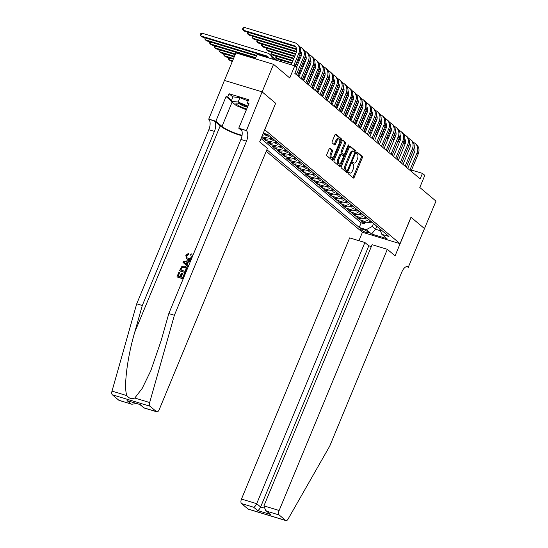 <?xml version="1.0" encoding="UTF-8"?>
<svg xmlns="http://www.w3.org/2000/svg" width="548" height="548" viewBox="0 0 548 548"><rect width="100%" height="100%" fill="white"/><g stroke="black" fill="none" stroke-linecap="round" stroke-linejoin="round"><path stroke-width="0.82" d="M348.35 172.853A0.836 0.397 106.9 0 0 348.364 173.88L353.296 178.038A1.192 0.569 106.9 0 0 353.398 178.093A1.192 0.569 106.9 0 0 354.207 177.346L362.276 157.872A1.192 0.569 106.9 0 0 362.255 156.399L357.323 152.248A0.836 0.397 106.9 0 0 357.255 152.207A0.836 0.397 106.9 0 0 356.686 152.734A0.836 0.397 106.9 0 0 356.7 153.762L357.337 154.303A3.809 1.822 106.9 0 1 357.385 159.016L356.714 160.633A3.809 1.822 106.9 0 1 354.124 163.03A3.809 1.822 106.9 0 1 353.796 162.845L353.159 162.311A0.836 0.397 106.9 0 0 353.083 162.27A0.836 0.397 106.9 0 0 352.522 162.79A0.836 0.397 106.9 0 0 352.528 163.825L353.172 164.359A3.809 1.822 106.9 0 1 353.22 169.072L352.549 170.695A3.809 1.822 106.9 0 1 349.96 173.086A3.809 1.822 106.9 0 1 349.631 172.908L348.994 172.367A0.836 0.397 106.9 0 0 348.918 172.325A0.836 0.397 106.9 0 0 348.35 172.853M330.067 148.186A1.192 0.569 106.9 0 0 329.965 148.131A1.192 0.569 106.9 0 0 329.149 148.878L326.889 154.337A1.192 0.569 106.9 0 0 326.903 155.81L332.383 160.427A1.192 0.569 106.9 0 0 332.485 160.482A1.192 0.569 106.9 0 0 333.294 159.735L341.363 140.267A1.192 0.569 106.9 0 0 341.342 138.795L335.869 134.178A1.192 0.569 106.9 0 0 335.766 134.123A1.192 0.569 106.9 0 0 334.951 134.87L332.218 141.466A1.192 0.569 106.9 0 0 332.239 142.939L334.581 144.919A1.192 0.569 106.9 0 0 334.684 144.973A1.192 0.569 106.9 0 0 335.492 144.227L336.849 140.952A3.185 1.521 106.9 0 1 339.013 138.952A3.185 1.521 106.9 0 1 339.335 143.042L334.02 155.865A3.185 1.521 106.9 0 1 331.855 157.858A3.185 1.521 106.9 0 1 331.54 153.769L332.424 151.632A1.192 0.569 106.9 0 0 332.41 150.159L329.848 148.118M275.637 103.305L264.766 129.78L400.033 243.675L410.986 217.227L424.584 228.674L411.055 217.282L395.081 255.854L387.326 249.319L279.144 510.489A3.637 1.74 106.9 0 0 279.192 514.99L285.652 520.429A3.637 1.74 106.9 0 0 285.96 520.6A3.637 1.74 106.9 0 0 288.07 519.072L329.745 446.079L401.862 271.972A8.48 4.062 -73.1 0 1 407.637 266.643A8.48 4.062 -73.1 0 1 408.37 267.04L435.996 201.123L419.795 187.484L424.816 175.36L422.453 173.374L420.172 178.881L294.838 73.35L297.126 67.842L294.756 65.849L257.087 54.416L255.279 58.787M275.726 103.332L262.129 91.879L273.541 64.328L289.734 77.974L294.756 65.849M341.329 166.496A1.192 0.569 106.9 0 0 341.342 167.969L346.822 172.586A1.192 0.569 106.9 0 0 346.925 172.641A1.192 0.569 106.9 0 0 347.733 171.894L355.796 152.419A1.192 0.569 106.9 0 0 355.782 150.947L350.302 146.337A1.192 0.569 106.9 0 0 350.199 146.282A1.192 0.569 106.9 0 0 349.391 147.028L341.329 166.496M339.602 166.503L334.122 161.893A1.192 0.569 106.9 0 1 334.109 160.42L342.171 140.946A1.192 0.569 106.9 0 1 342.98 140.199A1.192 0.569 106.9 0 1 343.082 140.261L345.432 142.233A1.192 0.569 106.9 0 1 345.446 143.706L342.171 151.604A1.192 0.569 106.9 0 0 342.192 153.07L343.747 154.385A1.192 0.569 106.9 0 0 343.849 154.44A1.192 0.569 106.9 0 0 344.658 153.693L348.062 145.473A0.836 0.397 106.9 0 1 348.631 144.946A0.836 0.397 106.9 0 1 348.713 146.021L340.514 165.811A1.192 0.569 106.9 0 1 339.705 166.558A1.192 0.569 106.9 0 1 339.602 166.503M224.461 80.433L235.873 52.896L273.541 64.328M269.239 135.678A4.85 4.172 130.1 0 1 264.232 137.39L266.129 138.987L262.41 137.856L265.246 140.247L265.814 138.891M273.973 139.665A4.85 4.172 130.1 0 1 268.965 141.377L270.856 142.966L267.143 141.836L269.979 144.227L270.541 142.87M278.699 143.644A4.85 4.172 130.1 0 1 273.692 145.357L275.582 146.946L271.87 145.823L274.706 148.213L275.267 146.85M283.426 147.624A4.85 4.172 130.1 0 1 278.425 149.337L280.316 150.933L276.596 149.803L279.439 152.193L280.001 150.837M288.159 151.611A4.85 4.172 130.1 0 1 283.152 153.324L285.042 154.913L281.329 153.789L284.165 156.173L284.727 154.817M292.885 155.591A4.85 4.172 130.1 0 1 287.885 157.303L289.776 158.899L286.056 157.769L288.899 160.16L289.46 158.804M297.619 159.571A4.85 4.172 130.1 0 1 292.611 161.283L294.502 162.879L290.789 161.749L293.625 164.14L294.187 162.783M302.345 163.557A4.85 4.172 130.1 0 1 297.338 165.27L299.235 166.859L295.516 165.736L298.352 168.12L298.913 166.763M307.079 167.537A4.85 4.172 130.1 0 1 302.071 169.25L303.962 170.846L300.249 169.716L303.085 172.106L303.647 170.75M311.805 171.524A4.85 4.172 130.1 0 1 306.798 173.23L308.688 174.826L304.976 173.695L307.812 176.086L308.373 174.73M316.532 175.504A4.85 4.172 130.1 0 1 311.531 177.216L313.422 178.806L309.702 177.682L312.545 180.073L313.107 178.71M321.265 179.484A4.85 4.172 130.1 0 1 316.258 181.196L318.148 182.792L314.436 181.662L317.271 184.053L317.833 182.696M325.992 183.47A4.85 4.172 130.1 0 1 320.991 185.183L322.882 186.772L319.162 185.642L322.005 188.033L322.567 186.676M330.725 187.45A4.85 4.172 130.1 0 1 325.718 189.163L327.608 190.752L323.895 189.629L326.731 192.019L327.293 190.656M335.451 191.43A4.85 4.172 130.1 0 1 330.444 193.143L332.341 194.739L328.622 193.608L331.458 195.999L332.019 194.643M340.185 195.417A4.85 4.172 130.1 0 1 335.177 197.129L337.068 198.719L333.355 197.588L336.191 199.979L336.753 198.623M344.911 199.397A4.85 4.172 130.1 0 1 339.904 201.109L341.794 202.705L338.082 201.575L340.918 203.966L341.479 202.609M349.638 203.376A4.85 4.172 130.1 0 1 344.637 205.089L346.528 206.685L342.808 205.555L345.651 207.945L346.213 206.589M354.371 207.363A4.85 4.172 130.1 0 1 349.364 209.076L351.254 210.665L347.542 209.542L350.378 211.925L350.939 210.569M359.098 211.343A4.85 4.172 130.1 0 1 354.097 213.056L355.988 214.652L352.268 213.521L355.111 215.912L355.673 214.556M363.831 215.33A4.85 4.172 130.1 0 1 358.824 217.035L360.714 218.631L357.001 217.501L359.837 219.892L363.55 221.022A4.85 4.172 -49.9 0 0 368.557 219.31M360.399 218.536L359.837 219.892M368.057 232.208L367.016 231.331A3.754 0.664 -157.5 0 0 363.235 229.42A3.754 0.664 -157.5 0 0 360.392 228.934A3.754 0.664 -157.5 0 0 360.707 229.413L361.749 230.29A3.754 0.664 -157.5 0 0 365.53 232.201A3.754 0.664 -157.5 0 0 368.372 232.688A3.754 0.664 -157.5 0 0 368.057 232.208M266.225 151.289L362.365 232.236L400.033 243.675M266.883 149.7L359.241 227.468L366.365 229.633L372.263 226.461L373.503 223.474M263.28 133.143L267.89 134.548L388.964 236.496L381.84 234.332L387.039 238.709L371.565 234.01L366.365 229.633M261.047 138.541L361.153 222.837L364.564 223.872L361.728 221.488L365.448 222.611A4.85 4.172 -49.9 0 0 370.448 220.899M358.824 217.035L355.111 215.912M354.097 213.056L350.378 211.925M349.364 209.076L345.651 207.945M344.637 205.089L340.918 203.966M339.904 201.109L336.191 199.979M335.177 197.129L331.458 195.999M330.444 193.143L326.731 192.019M325.718 189.163L322.005 188.033M320.991 185.183L317.271 184.053M316.258 181.196L312.545 180.073M311.531 177.216L307.812 176.086M306.798 173.23L303.085 172.106M302.071 169.25L298.352 168.12M297.338 165.27L293.625 164.14M292.611 161.283L288.899 160.16M287.885 157.303L284.165 156.173M283.152 153.324L279.439 152.193M278.425 149.337L274.706 148.213M273.692 145.357L269.979 144.227M268.965 141.377L265.246 140.247M264.232 137.39L261.821 136.657M372.263 226.461L375.572 229.249L380.401 230.715M376.812 226.256L375.572 229.249L371.565 234.01M379.62 228.626L381.84 234.332M422.453 173.374L411.527 170.058M365.126 222.515L364.564 223.872M361.153 222.837L359.241 227.468M360.714 218.631A4.85 4.172 -49.9 0 0 365.721 216.919M355.988 214.652A4.85 4.172 -49.9 0 0 360.988 212.939M351.254 210.665A4.85 4.172 -49.9 0 0 356.262 208.952M346.528 206.685A4.85 4.172 -49.9 0 0 351.535 204.973M341.794 202.705A4.85 4.172 -49.9 0 0 346.802 200.993M337.068 198.719A4.85 4.172 -49.9 0 0 342.075 197.006M332.341 194.739A4.85 4.172 -49.9 0 0 337.342 193.026M327.608 190.752A4.85 4.172 -49.9 0 0 332.615 189.046M322.882 186.772A4.85 4.172 -49.9 0 0 327.882 185.06M318.148 182.792A4.85 4.172 -49.9 0 0 323.156 181.08M313.422 178.806A4.85 4.172 -49.9 0 0 318.429 177.093M308.688 174.826A4.85 4.172 -49.9 0 0 313.696 173.113M303.962 170.846A4.85 4.172 -49.9 0 0 308.969 169.133M299.235 166.859A4.85 4.172 -49.9 0 0 304.236 165.147M294.502 162.879A4.85 4.172 -49.9 0 0 299.509 161.167M289.776 158.899A4.85 4.172 -49.9 0 0 294.783 157.187M285.042 154.913A4.85 4.172 -49.9 0 0 290.05 153.2M280.316 150.933A4.85 4.172 -49.9 0 0 285.323 149.22M275.582 146.946A4.85 4.172 -49.9 0 0 280.59 145.241M270.856 142.966A4.85 4.172 -49.9 0 0 275.863 141.254M266.129 138.987A4.85 4.172 -49.9 0 0 271.13 137.274M262.437 135.171A4.85 4.172 -49.9 0 0 265.794 133.911M348.535 172.531L348.61 172.599A3.809 1.822 106.9 0 0 348.939 172.778L349.96 173.086M354.124 163.03L353.104 162.715A3.809 1.822 106.9 0 1 352.775 162.537L352.7 162.475M352.809 177.627A1.192 0.569 106.9 0 0 353.193 177.038L361.255 157.564A1.192 0.569 106.9 0 0 361.242 156.091L356.871 152.413M354.741 152.2L354.782 152.111A1.192 0.569 106.9 0 0 354.762 150.638L349.775 146.439M346.336 172.175A1.192 0.569 106.9 0 0 346.713 171.586L347.09 170.688M346.939 170.64A0.836 0.397 106.9 0 0 347.007 170.675A0.836 0.397 106.9 0 0 347.576 170.154L354.652 153.063A0.836 0.397 106.9 0 0 354.645 152.036L353.967 151.467A3.809 1.822 106.9 0 0 353.645 151.289A3.809 1.822 106.9 0 0 351.049 153.68L346.213 165.359A3.809 1.822 106.9 0 0 346.261 170.072L346.939 170.64L345.918 170.332A0.836 0.397 106.9 0 0 345.994 170.366A0.836 0.397 106.9 0 0 346.076 170.373M353.645 151.289L352.624 150.974A3.809 1.822 106.9 0 0 350.035 153.365L351.049 153.68M345.918 170.332L345.247 169.764A3.809 1.822 106.9 0 1 345.192 165.051L350.035 153.365M342.555 140.357L345.432 142.233M342.945 154.139A1.192 0.569 106.9 0 1 342.829 154.132A1.192 0.569 106.9 0 1 342.726 154.077L341.171 152.762A1.192 0.569 106.9 0 1 341.157 151.289L344.425 143.398A1.192 0.569 106.9 0 0 344.411 141.925M344.089 154.413L343.301 156.31M340.411 163.29L339.493 165.503L340.514 165.811M338.78 159.797A3.185 1.521 106.9 0 0 339.096 163.886A3.185 1.521 106.9 0 0 341.267 161.886L343.137 157.372A1.192 0.569 106.9 0 0 343.117 155.899L341.562 154.591A1.192 0.569 106.9 0 0 341.459 154.529A1.192 0.569 106.9 0 0 340.651 155.276L338.78 159.797L337.76 159.489A3.185 1.521 106.9 0 0 338.082 163.578L339.096 163.886M340.548 154.276A1.192 0.569 106.9 0 0 340.445 154.221A1.192 0.569 106.9 0 0 339.63 154.968L340.651 155.276M337.76 159.489L339.63 154.968M339.116 166.092A1.192 0.569 106.9 0 0 339.493 165.503M331.855 157.858L330.841 157.55A3.185 1.521 106.9 0 1 330.519 153.461L331.403 151.323A1.192 0.569 106.9 0 0 331.389 149.851L329.533 148.289M339.013 138.952L338 138.644A3.185 1.521 106.9 0 0 335.828 140.644L336.849 140.952M334.095 144.508A1.192 0.569 106.9 0 0 334.479 143.918L335.828 140.644M339.787 141.302L340.342 139.959A1.192 0.569 106.9 0 0 340.329 138.486L335.335 134.281M331.896 160.016A1.192 0.569 106.9 0 0 332.28 159.427L333.17 157.269M368.557 222.344L369.873 222.878A3.213 2.761 -49.9 0 0 372.304 222.461M369.229 221.741C368.557 221.837 368.749 222.002 369.797 222.214A3.213 2.761 -49.9 0 0 371.4 221.707M370.838 221.228A3.213 2.761 130.1 0 1 369.619 221.7M413.254 142.377A9.09 7.816 130.1 0 1 415.288 143.555L416.473 144.549A9.09 7.816 130.1 0 1 418.254 153.824L411.055 171.202M415.288 143.555A9.09 7.816 130.1 0 1 417.069 152.823L409.87 170.209M407.746 168.421L414.528 152.049A6.062 5.213 -49.9 0 0 414.233 146.891M410.164 144.528L409.301 144.261M405.397 143.076L403.773 142.583M399.807 141.384L398.108 140.863M394.142 139.658L392.437 139.144M388.477 137.938L386.772 137.425M382.812 136.219L381.107 135.705M377.147 134.5L375.442 133.986M371.476 132.78L369.777 132.26M365.811 131.061L364.105 130.54M410.267 145.193L409.151 144.85M405.225 143.665L403.54 143.151M399.574 141.946L397.869 141.432M393.909 140.226L392.204 139.706M388.244 138.507L386.539 137.986M382.579 136.788L380.874 136.267M376.908 135.068L375.209 134.548M371.243 133.342L369.537 132.828M365.578 131.623L363.872 131.109M247.58 106.86A7.878 1.391 -157.5 0 0 236.483 103.065A7.878 1.391 -157.5 0 0 235.969 103.291A7.878 1.391 -157.5 0 0 239.216 105.976A7.878 1.391 -157.5 0 0 246.682 109.025M238.996 103.414A5.391 0.952 -157.5 0 0 242.661 105.579A5.391 0.952 -157.5 0 0 247.449 107.182M246.36 109.799L236.27 105.586L231.16 101.284L232.989 96.88L239.956 97.619L248.155 101.044M231.16 101.284L238.127 102.024L247.895 106.107M239.956 97.619L238.127 102.024M371.325 246.579L368.804 245.812L364.879 242.511L349.658 237.887L241.476 499.057L256.697 503.674L260.622 506.982L263.889 507.975M364.879 242.511L256.697 503.674C255.765 505.688 254.765 506.879 253.69 507.249L241.524 503.557L247.984 508.989L285.652 520.429M408.63 267.26L406.513 266.623M362.447 232.263L358.947 240.709M387.326 249.319L372.106 244.703L263.924 505.873L279.144 510.489M285.96 520.6L248.292 509.167A3.637 1.74 -73.1 0 1 247.984 508.989M241.524 503.557A3.637 1.74 -73.1 0 1 241.476 499.057M368.804 245.812L260.622 506.982C259.69 508.989 258.69 510.181 257.615 510.551L253.69 507.249M279.192 514.99L267.027 511.298L265.568 510.359L263.924 505.873M267.027 511.298L269.493 513.668L265.568 510.359M181.114 276.987L182.477 273.692L182.1 273.37L180.662 276.85L182.779 277.487L184.388 273.589L185.231 273.918M178.415 276.165L179.621 272.335L178.079 276.062L179.956 276.637L181.395 273.157L182.1 273.37M185.094 273.801L183.094 278.637L177.196 276.959A15.782 2.788 -157.5 0 0 183.217 278.795M179.511 270.678L181.861 266.444L184.786 266.17L186.135 266.869L186.601 270.164L185.621 272.534L179.723 270.856A15.782 2.788 -157.5 0 0 185.745 272.692M188.45 254.21L186.512 255.491L186.786 255.724L188.807 254.512L188.656 253.224L188.807 254.512M186.512 255.491L186.882 257.676L188.033 258.279C189.43 258.8 190.533 258.368 191.355 256.991L190.594 254.669L191.184 253.799C192.327 254.56 192.629 255.663 192.095 257.115C191.088 259.094 189.608 259.8 187.649 259.218L186.416 258.574L188.026 259.533L190.814 259.238M118.8 400.211L131.89 404.266L119.108 400.389A3.637 1.74 -73.1 0 1 118.8 400.211L112.34 394.779A3.637 1.74 -73.1 0 1 112.004 391.108L136.712 303.825L142.288 305.517L214.412 131.404A8.48 4.062 106.9 0 0 214.295 120.903L220.207 125.882A15.782 2.788 -157.5 0 0 242.004 135.76M142.288 305.517L134.712 332.28C127.198 357.776 123.512 387.689 126.903 395.629C129.136 398.54 131.76 399.334 134.781 398.019L142.206 388.381L150.83 370.647L161.235 340.335L168.811 313.572L240.928 139.459A8.48 4.062 106.9 0 0 240.812 128.958L246.388 130.65L262.102 91.859L275.651 103.271L259.677 141.836L267.431 148.371L159.256 409.541A3.637 1.74 106.9 0 1 156.776 411.822A3.637 1.74 106.9 0 1 156.468 411.651L150.008 406.212L112.34 394.779M188.608 266.013L187.183 264.814L188.348 261.992L190.403 261.691M136.712 303.825L208.836 129.712A8.48 4.062 106.9 0 0 208.72 119.211L224.433 80.426L262.102 91.859M168.811 313.572L174.38 315.264L246.504 141.151A8.48 4.062 106.9 0 0 246.388 130.65M134.781 398.019L149.673 402.54L174.38 315.264M231.297 100.955L226.064 96.551L227.694 97.044L231.564 100.305M248.703 104.154L247.34 103.01L248.71 99.702L229.064 93.742L227.694 97.044M247.34 103.01L248.97 103.504L238.75 128.191L246.127 130.431M208.459 118.991L215.844 121.238L222.015 126.43A13.632 2.404 -157.5 0 0 242.079 135.246M226.064 96.551L215.844 121.238M241.915 130.856L238.75 128.191M149.673 402.54A3.637 1.74 106.9 0 0 150.008 406.212M229.064 93.742L232.934 97.003M131.89 404.266L136.308 403.492M130.965 403.91L127.04 400.602L140.377 404.65L144.001 407.945L139.973 404.609M186.416 258.574L185.827 255.231L188.656 253.224M187.649 259.218L188.026 259.533M191.184 253.799L191.834 254.313M188.396 265.835L187.985 266.828L182.964 262.348L183.402 261.293L190.594 260.526L190.19 261.512L187.998 261.697L186.827 264.513L188.533 265.951M183.888 262.033L186.238 264.02L187.176 261.759L183.888 262.033L185.183 263.122L184.169 262.273M186.827 264.513L187.183 264.814M187.998 261.697L188.348 261.992M186.615 264.335L185.183 263.122M185.306 261.917L187.546 262.074M185.306 271.383L186.08 268.328L185.594 267.705L184.381 267.102L181.737 267.568L180.607 269.959L185.306 271.383M184.381 267.102L184.758 267.417L181.737 267.568M181.162 268.623L181.443 268.856L182.032 267.808M180.943 270.061L181.443 268.856M176.983 276.781L178.915 272.116L179.621 272.335M363.831 218.364L365.146 218.899A3.213 2.761 -49.9 0 0 367.571 218.481M364.502 217.755C363.831 217.857 364.016 218.015 365.064 218.234A3.213 2.761 -49.9 0 0 366.674 217.72M366.105 217.241A3.213 2.761 130.1 0 1 364.893 217.714M359.104 214.378L360.42 214.912A3.213 2.761 -49.9 0 0 362.845 214.494M359.769 213.775C359.098 213.878 359.289 214.035 360.337 214.254A3.213 2.761 -49.9 0 0 361.947 213.741M361.379 213.261A3.213 2.761 130.1 0 1 360.159 213.734M354.371 210.398L355.686 210.932A3.213 2.761 -49.9 0 0 358.111 210.514M355.042 209.795C354.371 209.891 354.563 210.055 355.611 210.268A3.213 2.761 -49.9 0 0 357.214 209.754M356.645 209.281A3.213 2.761 130.1 0 1 355.433 209.754M349.645 206.418L350.96 206.945A3.213 2.761 -49.9 0 0 353.385 206.534M350.309 205.808C349.638 205.911 349.829 206.069 350.878 206.288A3.213 2.761 -49.9 0 0 352.487 205.774M351.919 205.294A3.213 2.761 130.1 0 1 350.706 205.767M408.527 138.391A9.09 7.816 130.1 0 1 410.562 139.576L411.747 140.569A9.09 7.816 130.1 0 1 413.528 149.837L406.321 167.222M410.562 139.576A9.09 7.816 130.1 0 1 412.343 148.844L405.143 166.229M403.02 164.441L409.794 148.07A6.062 5.213 -49.9 0 0 409.507 142.912M405.438 140.541L404.575 140.281M400.663 139.096L399.04 138.603M395.081 137.397L393.375 136.884M389.416 135.678L387.71 135.164M383.751 133.959L382.045 133.438M378.079 132.239L376.38 131.719M372.414 130.52L370.708 129.999M366.749 128.801L365.043 128.28M361.084 127.074L359.378 126.561M405.534 141.213L404.417 140.87M400.499 139.678L398.807 139.165M394.848 137.966L393.142 137.445M389.183 136.247L387.477 135.726M383.511 134.527L381.812 134.007M377.846 132.801L376.14 132.287M372.181 131.082L370.475 130.568M366.516 129.362L364.81 128.849M360.851 127.643L359.145 127.122M403.794 134.411A9.09 7.816 130.1 0 1 405.835 135.589L407.013 136.582A9.09 7.816 130.1 0 1 408.794 145.857L401.595 163.242M405.835 135.589A9.09 7.816 130.1 0 1 407.616 144.857L400.41 162.242M398.286 160.454L405.068 144.09A6.062 5.213 -49.9 0 0 404.773 138.925M400.704 136.562L399.841 136.301M395.937 135.109L394.313 134.616M390.354 133.417L388.648 132.897M384.682 131.698L382.984 131.178M379.017 129.979L377.312 129.458M373.352 128.253L371.647 127.739M367.687 126.533L365.982 126.019M362.023 124.814L360.317 124.3M356.351 123.094L354.645 122.581M400.807 137.226L399.691 136.89M395.766 135.698L394.08 135.185M390.114 133.979L388.416 133.465M384.449 132.26L382.744 131.746M378.784 130.54L377.079 130.027M373.12 128.821L371.414 128.301M367.455 127.102L365.749 126.581M361.783 125.382L360.084 124.862M356.118 123.663L354.412 123.142M399.067 130.424A9.09 7.816 130.1 0 1 401.102 131.609L402.287 132.602A9.09 7.816 130.1 0 1 404.068 141.87L396.868 159.256M401.102 131.609A9.09 7.816 130.1 0 1 402.883 140.877L395.683 158.262M393.56 156.475L400.341 140.103A6.062 5.213 -49.9 0 0 400.047 134.945M395.978 132.575L395.115 132.315M391.204 131.13L389.587 130.636M385.621 129.438L383.915 128.917M379.956 127.711L378.25 127.198M374.291 125.992L372.585 125.478M368.626 124.273L366.92 123.759M362.954 122.553L361.248 122.033M357.289 120.834L355.584 120.313M351.624 119.115L349.919 118.594M396.074 133.246L394.964 132.904M391.039 131.719L389.347 131.205M385.388 129.999L383.682 129.486M379.723 128.28L378.017 127.759M374.058 126.561L372.352 126.04M368.386 124.841L366.68 124.321M362.721 123.122L361.016 122.601M357.056 121.396L355.351 120.882M351.391 119.676L349.686 119.163M394.334 126.444A9.09 7.816 130.1 0 1 396.375 127.622L397.553 128.622A9.09 7.816 130.1 0 1 399.334 137.891L392.135 155.276M396.375 127.622A9.09 7.816 130.1 0 1 398.156 136.897L390.95 154.283M388.827 152.495L395.608 136.123A6.062 5.213 -49.9 0 0 395.314 130.965M391.245 128.595L390.382 128.335M386.477 127.15L384.854 126.657M380.894 125.451L379.189 124.937M375.229 123.732L373.524 123.211M369.558 122.012L367.852 121.492M363.893 120.293L362.187 119.772M358.228 118.574L356.522 118.053M352.563 116.847L350.857 116.334M346.891 115.128L345.192 114.614M391.347 129.26L390.231 128.924M386.313 127.732L384.621 127.218M380.661 126.019L378.956 125.499M374.99 124.3L373.284 123.779M369.325 122.574L367.619 122.06M363.66 120.855L361.954 120.341M357.995 119.135L356.289 118.621M352.33 117.416L350.624 116.902M346.658 115.697L344.952 115.176M344.911 202.431L346.226 202.966A3.213 2.761 -49.9 0 0 348.651 202.548M345.583 201.828C344.911 201.931 345.103 202.089 346.151 202.308A3.213 2.761 -49.9 0 0 347.754 201.794M347.185 201.315A3.213 2.761 130.1 0 1 345.973 201.787M389.607 122.464A9.09 7.816 130.1 0 1 391.642 123.643L392.827 124.636A9.09 7.816 130.1 0 1 394.608 133.911L387.409 151.296M391.642 123.643A9.09 7.816 130.1 0 1 393.423 132.911L386.224 150.296M384.1 148.508L390.882 132.143A6.062 5.213 -49.9 0 0 390.587 126.978M386.518 124.615L385.655 124.355M381.75 123.163L380.127 122.67M376.161 121.471L374.455 120.95M370.496 119.752L368.79 119.231M364.831 118.032L363.125 117.512M359.166 116.306L357.46 115.792M353.494 114.587L351.795 114.073M347.829 112.867L346.124 112.354M342.164 111.148L340.459 110.628M386.621 125.28L385.504 124.944M381.579 123.752L379.887 123.238M375.928 122.033L374.222 121.519M370.263 120.313L368.557 119.8M364.598 118.594L362.892 118.08M358.926 116.875L357.228 116.354M353.261 115.155L351.556 114.635M347.596 113.436L345.891 112.915M341.931 111.717L340.226 111.196M340.185 198.451L341.5 198.986A3.213 2.761 -49.9 0 0 343.925 198.568M340.849 197.849C340.185 197.944 340.37 198.109 341.418 198.321A3.213 2.761 -49.9 0 0 343.027 197.807M342.459 197.335A3.213 2.761 130.1 0 1 341.246 197.807M384.874 118.478A9.09 7.816 130.1 0 1 386.915 119.663L388.094 120.656A9.09 7.816 130.1 0 1 389.881 129.924L382.675 147.309M386.915 119.663A9.09 7.816 130.1 0 1 388.696 128.931L381.497 146.316M379.374 144.528L386.148 128.157A6.062 5.213 -49.9 0 0 385.861 122.999M381.785 120.629L380.929 120.368M377.017 119.183L375.394 118.69M371.434 117.484L369.729 116.971M365.769 115.765L364.064 115.251M360.098 114.046L358.399 113.532M354.433 112.326L352.727 111.806M348.768 110.607L347.062 110.086M343.103 108.888L341.397 108.367M337.438 107.168L335.732 106.648M381.888 121.3L380.771 120.957M376.853 119.765L375.161 119.259M371.202 118.053L369.496 117.532M365.53 116.334L363.831 115.813M359.865 114.614L358.159 114.094M354.2 112.895L352.494 112.374M348.535 111.169L346.829 110.655M342.87 109.449L341.164 108.936M337.198 107.73L335.499 107.216M335.451 194.471L336.767 194.999A3.213 2.761 -49.9 0 0 339.198 194.581M336.123 193.862C335.451 193.965 335.643 194.122 336.691 194.341A3.213 2.761 -49.9 0 0 338.294 193.828M337.732 193.348A3.213 2.761 130.1 0 1 336.513 193.821M380.148 114.498A9.09 7.816 130.1 0 1 382.182 115.676L383.367 116.676A9.09 7.816 130.1 0 1 385.148 125.944L377.949 143.329M382.182 115.676A9.09 7.816 130.1 0 1 383.963 124.951L376.764 142.336M374.64 140.548L381.422 124.177A6.062 5.213 -49.9 0 0 381.127 119.019M377.058 116.649L376.195 116.388M372.291 115.203L370.667 114.71M366.701 113.505L365.002 112.991M361.036 111.785L359.33 111.265M355.371 110.066L353.666 109.545M349.706 108.346L348.001 107.826M344.041 106.627L342.336 106.107M338.369 104.901L336.671 104.387M332.704 103.182L330.999 102.668M377.161 117.313L376.044 116.977M372.119 115.786L370.434 115.272M366.468 114.073L364.763 113.552M360.803 112.354L359.098 111.833M355.138 110.628L353.433 110.114M349.473 108.908L347.768 108.394M343.802 107.189L342.103 106.675M338.137 105.469L336.431 104.949M332.472 103.75L330.766 103.23M330.725 190.485L332.04 191.019A3.213 2.761 -49.9 0 0 334.465 190.601M331.396 189.882C330.725 189.985 330.91 190.142 331.958 190.362A3.213 2.761 -49.9 0 0 333.568 189.848M332.999 189.368A3.213 2.761 130.1 0 1 331.787 189.841M375.421 110.518A9.09 7.816 130.1 0 1 377.456 111.696L378.641 112.689A9.09 7.816 130.1 0 1 380.422 121.964L373.215 139.35M377.456 111.696A9.09 7.816 130.1 0 1 379.237 120.964L372.037 138.349M369.914 136.562L376.688 120.197A6.062 5.213 -49.9 0 0 376.401 115.032M372.332 112.669L371.469 112.402M367.557 111.217L365.934 110.723M361.975 109.525L360.269 109.004M356.31 107.805L354.604 107.285M350.645 106.079L348.939 105.565M344.973 104.36L343.274 103.846M339.308 102.64L337.602 102.127M333.643 100.921L331.937 100.407M327.978 99.202L326.272 98.681M372.428 113.333L371.311 112.998M367.393 111.806L365.701 111.292M361.742 110.086L360.036 109.573M356.077 108.367L354.371 107.853M350.405 106.648L348.706 106.127M344.74 104.928L343.034 104.408M339.075 103.209L337.369 102.688M333.41 101.49L331.704 100.969M327.745 99.763L326.039 99.25M325.998 186.505L327.314 187.039A3.213 2.761 -49.9 0 0 329.738 186.621M326.663 185.895C325.992 185.998 326.183 186.162 327.231 186.375A3.213 2.761 -49.9 0 0 328.841 185.861M328.273 185.388A3.213 2.761 130.1 0 1 327.053 185.861M370.688 106.531A9.09 7.816 130.1 0 1 372.729 107.716L373.907 108.71A9.09 7.816 130.1 0 1 375.688 117.978L368.489 135.363M372.729 107.716A9.09 7.816 130.1 0 1 374.51 116.984L367.304 134.37M365.18 132.582L371.962 116.21A6.062 5.213 -49.9 0 0 371.667 111.052M367.598 108.682L366.735 108.422M362.831 107.237L361.207 106.744M357.248 105.538L355.542 105.024M351.576 103.819L349.877 103.305M345.911 102.099L344.206 101.586M340.246 100.38L338.541 99.859M334.581 98.661L332.876 98.14M328.916 96.941L327.211 96.421M323.245 95.222L321.546 94.701M367.701 109.353L366.585 109.011M362.66 107.819L360.974 107.312M357.008 106.107L355.31 105.586M351.343 104.387L349.638 103.867M345.678 102.668L343.973 102.147M340.013 100.948L338.308 100.428M334.349 99.222L332.643 98.709M328.677 97.503L326.978 96.989M323.012 95.784L321.306 95.27M321.265 182.525L322.58 183.053A3.213 2.761 -49.9 0 0 325.005 182.635M321.936 181.915C321.265 182.018 321.457 182.176 322.505 182.395A3.213 2.761 -49.9 0 0 324.108 181.881M323.539 181.402A3.213 2.761 130.1 0 1 322.327 181.874M365.961 102.551A9.09 7.816 130.1 0 1 367.996 103.73L369.181 104.73A9.09 7.816 130.1 0 1 370.962 113.998L363.762 131.383M367.996 103.73A9.09 7.816 130.1 0 1 369.777 113.004L362.577 130.39M360.454 128.595L367.235 112.23A6.062 5.213 -49.9 0 0 366.941 107.072M362.872 104.702L362.009 104.442M358.097 103.257L356.481 102.764M352.515 101.558L350.809 101.038M346.85 99.839L345.144 99.318M341.185 98.119L339.479 97.599M335.52 96.4L333.814 95.879M329.848 94.674L328.149 94.16M324.183 92.954L322.477 92.441M318.518 91.235L316.812 90.721M362.968 105.367L361.858 105.031M357.933 103.839L356.241 103.325M352.282 102.127L350.576 101.606M346.617 100.4L344.911 99.887M340.952 98.681L339.246 98.167M335.28 96.962L333.581 96.448M329.615 95.242L327.91 94.722M323.95 93.523L322.245 93.002M318.285 91.804L316.58 91.283M316.539 178.538L317.854 179.073A3.213 2.761 -49.9 0 0 320.279 178.655M317.203 177.936C316.532 178.038 316.723 178.196 317.772 178.408A3.213 2.761 -49.9 0 0 319.381 177.901M318.813 177.422A3.213 2.761 130.1 0 1 317.6 177.894M361.228 98.572A9.09 7.816 130.1 0 1 363.269 99.75L364.447 100.743A9.09 7.816 130.1 0 1 366.228 110.018L359.029 127.403M363.269 99.75A9.09 7.816 130.1 0 1 365.05 109.018L357.851 126.403M355.721 124.615L362.502 108.244A6.062 5.213 -49.9 0 0 362.207 103.086M358.139 100.722L357.282 100.455M353.371 99.27L351.748 98.777M347.788 97.578L346.083 97.058M342.123 95.859L340.418 95.338M336.451 94.133L334.746 93.619M330.786 92.413L329.081 91.9M325.122 90.694L323.416 90.18M319.457 88.975L317.751 88.454M313.792 87.255L312.086 86.735M358.241 101.387L357.125 101.051M353.207 99.859L351.515 99.346M347.555 98.14L345.85 97.626M341.884 96.421L340.185 95.907M336.219 94.701L334.513 94.181M330.554 92.982L328.848 92.461M324.889 91.263L323.183 90.742M319.224 89.543L317.518 89.023M313.552 87.817L311.846 87.303M311.805 174.559L313.12 175.093A3.213 2.761 -49.9 0 0 315.545 174.675M312.476 173.949C311.805 174.052 311.997 174.209 313.045 174.428A3.213 2.761 -49.9 0 0 314.648 173.915M314.079 173.435A3.213 2.761 130.1 0 1 312.867 173.915M356.501 94.585A9.09 7.816 130.1 0 1 358.536 95.77L359.721 96.763A9.09 7.816 130.1 0 1 361.502 106.031L354.303 123.416M358.536 95.77A9.09 7.816 130.1 0 1 360.317 105.038L353.118 122.423M350.994 120.635L357.776 104.264A6.062 5.213 -49.9 0 0 357.481 99.106M353.412 96.736L352.549 96.475M348.644 95.29L347.021 94.797M343.055 93.592L341.349 93.078M337.39 91.872L335.684 91.358M331.725 90.153L330.019 89.632M326.06 88.434L324.354 87.913M320.395 86.714L318.689 86.194M314.723 84.995L313.018 84.474M309.058 83.269L307.353 82.755M353.515 97.407L352.398 97.064M348.473 95.873L346.781 95.359M342.822 94.16L341.116 93.639M337.157 92.441L335.451 91.92M331.492 90.721L329.786 90.201M325.827 88.995L324.121 88.481M320.155 87.276L318.45 86.762M314.49 85.557L312.785 85.043M308.825 83.837L307.12 83.317M307.079 170.579L308.394 171.106A3.213 2.761 -49.9 0 0 310.819 170.688M307.743 169.969C307.079 170.072 307.264 170.229 308.312 170.449A3.213 2.761 -49.9 0 0 309.921 169.935M309.353 169.455A3.213 2.761 130.1 0 1 308.14 169.928M351.768 90.605A9.09 7.816 130.1 0 1 353.809 91.783L354.988 92.783A9.09 7.816 130.1 0 1 356.775 102.051L349.569 119.437M353.809 91.783A9.09 7.816 130.1 0 1 355.59 101.058L348.391 118.437M346.268 116.649L353.042 100.284A6.062 5.213 -49.9 0 0 352.754 95.119M348.686 92.756L347.822 92.496M343.911 91.304L342.288 90.817M338.328 89.612L336.623 89.091M332.663 87.892L330.958 87.372M326.992 86.173L325.293 85.652M321.327 84.454L319.621 83.933M315.662 82.727L313.956 82.214M309.997 81.008L308.291 80.494M304.332 79.289L302.626 78.775M348.781 93.42L347.665 93.085M343.747 91.893L342.055 91.379M338.095 90.173L336.39 89.66M332.431 88.454L330.725 87.94M326.759 86.735L325.053 86.221M321.094 85.015L319.388 84.502M315.429 83.296L313.723 82.775M309.764 81.577L308.058 81.056M304.092 79.857L302.393 79.337M302.345 166.592L303.661 167.126A3.213 2.761 -49.9 0 0 306.092 166.708M303.017 165.989C302.345 166.085 302.537 166.25 303.585 166.462A3.213 2.761 -49.9 0 0 305.188 165.955M304.626 165.475A3.213 2.761 130.1 0 1 303.407 165.948M347.042 86.618A9.09 7.816 130.1 0 1 349.076 87.803L350.261 88.797A9.09 7.816 130.1 0 1 352.042 98.065L344.843 115.45M349.076 87.803A9.09 7.816 130.1 0 1 350.857 97.071L343.658 114.457M341.534 112.669L348.316 96.297A6.062 5.213 -49.9 0 0 348.021 91.139M343.952 88.769L343.089 88.509M339.185 87.324L337.561 86.831M333.595 85.632L331.896 85.111M327.93 83.906L326.224 83.392M322.265 82.186L320.559 81.673M316.6 80.467L314.894 79.953M310.935 78.748L309.23 78.227M305.263 77.028L303.565 76.508M299.598 75.309L297.893 74.788M344.055 89.44L342.938 89.098M339.013 87.913L337.328 87.399M333.362 86.194L331.656 85.68M327.697 84.474L325.992 83.954M322.032 82.755L320.327 82.234M316.367 81.035L314.662 80.515M310.695 79.316L308.997 78.796M305.031 77.59L303.325 77.076M299.366 75.871L297.66 75.357M297.619 162.612L298.934 163.14A3.213 2.761 -49.9 0 0 301.359 162.729M298.29 162.003C297.619 162.105 297.804 162.263 298.852 162.482A3.213 2.761 -49.9 0 0 300.462 161.968M299.893 161.489A3.213 2.761 130.1 0 1 298.681 161.961M342.315 82.638A9.09 7.816 130.1 0 1 344.35 83.817L345.535 84.817A9.09 7.816 130.1 0 1 347.316 94.085L340.109 111.47M344.35 83.817A9.09 7.816 130.1 0 1 346.131 93.092L338.931 110.477M336.808 108.689L343.589 92.317A6.062 5.213 -49.9 0 0 343.295 87.159M339.226 84.789L338.363 84.529M334.451 83.344L332.828 82.851M328.869 81.645L327.163 81.131M323.204 79.926L321.498 79.412M317.539 78.206L315.833 77.686M311.867 76.487L310.168 75.967M306.202 74.768L304.496 74.247M300.537 73.048L298.831 72.528M339.322 85.461L338.205 85.118M334.287 83.926L332.595 83.412M328.636 82.214L326.93 81.693M322.971 80.494L321.265 79.974M317.299 78.768L315.6 78.254M311.634 77.049L309.928 76.535M305.969 75.329L304.263 74.816M300.304 73.61L298.598 73.096M292.892 158.625L294.208 159.16A3.213 2.761 -49.9 0 0 296.632 158.742M293.557 158.023C292.885 158.125 293.077 158.283 294.125 158.502A3.213 2.761 -49.9 0 0 295.735 157.988M295.166 157.509A3.213 2.761 130.1 0 1 293.947 157.982M337.582 78.659A9.09 7.816 130.1 0 1 339.623 79.837L340.801 80.83A9.09 7.816 130.1 0 1 342.582 90.105L335.383 107.49M339.623 79.837A9.09 7.816 130.1 0 1 341.404 89.105L334.198 106.49M332.074 104.702L338.856 88.338A6.062 5.213 -49.9 0 0 338.561 83.173M334.492 80.809L333.629 80.549M329.725 79.357L328.101 78.864M324.142 77.665L322.436 77.145M318.47 75.946L316.771 75.425M312.805 74.227L311.1 73.706M307.14 72.5L305.435 71.987M301.475 70.781L299.77 70.267M334.595 81.474L333.479 81.138M329.554 79.946L327.868 79.433M323.902 78.227L322.203 77.713M318.237 76.508L316.532 75.994M312.572 74.788L310.867 74.275M306.907 73.069L305.202 72.548M301.242 71.35L299.537 70.829M288.159 154.646L289.474 155.18A3.213 2.761 -49.9 0 0 291.899 154.762M288.83 154.043C288.159 154.139 288.351 154.303 289.399 154.515A3.213 2.761 -49.9 0 0 291.002 154.002M290.433 153.529A3.213 2.761 130.1 0 1 289.221 154.002M332.855 74.672A9.09 7.816 130.1 0 1 334.89 75.857L336.075 76.85A9.09 7.816 130.1 0 1 337.856 86.118L330.656 103.504M334.89 75.857A9.09 7.816 130.1 0 1 336.671 85.125L329.471 102.51M327.348 100.722L334.129 84.351A6.062 5.213 -49.9 0 0 333.835 79.193M329.766 76.823L328.903 76.562M324.991 75.377L323.375 74.884M319.409 73.679L317.703 73.165M313.744 71.959L312.038 71.446M308.079 70.24L306.373 69.726M302.414 68.521L300.708 68.007M296.742 66.801L295.406 66.397M329.862 77.494L328.752 77.152M324.827 75.967L323.135 75.453M319.176 74.247L317.47 73.727M313.511 72.528L311.805 72.007M307.846 70.808L306.14 70.288M302.174 69.089L300.475 68.569M280.679 61.575L280.35 61.081L280.781 60.047M281.679 60.314L281.103 61.705M283.432 150.666L284.748 151.193A3.213 2.761 -49.9 0 0 287.173 150.782M284.097 150.056C283.432 150.159 283.617 150.316 284.665 150.536A3.213 2.761 -49.9 0 0 286.275 150.022M285.707 149.542A3.213 2.761 130.1 0 1 284.494 150.015M328.122 70.692A9.09 7.816 130.1 0 1 330.163 71.87L331.341 72.87A9.09 7.816 130.1 0 1 333.122 82.138L325.923 99.524M330.163 71.87A9.09 7.816 130.1 0 1 331.944 81.145L324.745 98.53M322.614 96.743L329.396 80.371A6.062 5.213 -49.9 0 0 329.101 75.213M325.033 72.843L324.176 72.583M320.265 71.398L318.641 70.904M314.682 69.699L312.976 69.185M309.017 67.979L307.312 67.459M303.345 66.26L301.647 65.739M297.68 64.541L295.975 64.02M292.016 62.821L276.247 58.033L277.432 59.026L291.783 63.383M325.135 73.507L324.019 73.172M320.101 71.98L318.409 71.466M314.449 70.267L312.744 69.747M308.777 68.548L307.079 68.027M303.113 66.822L301.407 66.308M297.448 65.102L295.742 64.589M276.952 56.334L276.247 58.033L275.617 57.102L276.048 56.06M278.699 146.679L280.014 147.213A3.213 2.761 -49.9 0 0 282.439 146.796M279.37 146.076C278.699 146.179 278.891 146.337 279.939 146.556A3.213 2.761 -49.9 0 0 281.542 146.042M280.973 145.562A3.213 2.761 130.1 0 1 279.761 146.035M232.578 60.835L229.037 59.759L230.222 60.76L232.345 61.403M229.742 58.067L229.037 59.759L228.413 58.828L228.845 57.793M323.395 66.712A9.09 7.816 130.1 0 1 325.43 67.89L326.615 68.884A9.09 7.816 130.1 0 1 328.396 78.159L321.197 95.544M325.43 67.89A9.09 7.816 130.1 0 1 327.211 77.158L320.011 94.544M317.888 92.756L324.669 76.391A6.062 5.213 -49.9 0 0 324.375 71.226M320.306 68.863L319.443 68.596M315.538 67.411L313.915 66.918M309.949 65.719L308.25 65.198M304.284 64L302.578 63.479M298.619 62.273L296.913 61.76M292.954 60.554L271.52 54.047L272.699 55.047L292.721 61.123M320.409 69.528L319.292 69.192M315.367 68L313.682 67.486M309.716 66.281L308.01 65.767M304.051 64.561L302.345 64.047M298.386 62.842L296.68 62.328M272.219 52.355L271.52 54.047L270.89 53.122L271.322 52.081M273.973 142.699L275.288 143.234A3.213 2.761 -49.9 0 0 277.713 142.816M274.644 142.09C273.973 142.192 274.158 142.357 275.206 142.569A3.213 2.761 -49.9 0 0 276.815 142.055M276.247 141.583A3.213 2.761 130.1 0 1 275.034 142.055M233.517 58.574L224.31 55.78L225.488 56.773L233.284 59.143M225.009 54.081L224.31 55.78L223.68 54.848L224.111 53.807M318.662 62.725A9.09 7.816 130.1 0 1 320.703 63.911L321.882 64.904A9.09 7.816 130.1 0 1 323.669 74.172L316.463 91.557M320.703 63.911A9.09 7.816 130.1 0 1 322.484 73.179L315.285 90.564M313.161 88.776L319.936 72.405A6.062 5.213 -49.9 0 0 319.648 67.246M315.579 64.876L314.716 64.616M310.805 63.431L309.182 62.938M305.222 61.732L303.517 61.218M299.557 60.013L297.852 59.499M293.892 58.294L266.787 50.067L267.972 51.06L293.653 58.862M315.675 65.548L314.559 65.205M310.641 64.013L308.949 63.506M304.989 62.301L303.284 61.78M299.324 60.581L297.619 60.061M267.493 48.368L266.787 50.067L266.164 49.135L266.595 48.094M269.239 138.719L270.554 139.247A3.213 2.761 -49.9 0 0 272.986 138.829M269.911 138.11C269.239 138.212 269.431 138.37 270.479 138.589A3.213 2.761 -49.9 0 0 272.082 138.075M271.52 137.596A3.213 2.761 130.1 0 1 270.301 138.069M234.455 56.314L219.577 51.793L220.762 52.793L234.222 56.876M220.282 50.101L219.577 51.793L218.953 50.868L219.385 49.827M313.936 58.746A9.09 7.816 130.1 0 1 315.97 59.924L317.155 60.924A9.09 7.816 130.1 0 1 318.936 70.192L311.737 87.577M315.97 59.924A9.09 7.816 130.1 0 1 317.758 69.199L310.552 86.584M308.428 84.789L315.21 68.425A6.062 5.213 -49.9 0 0 314.915 63.267M310.846 60.897L309.983 60.636M306.079 59.451L304.455 58.958M300.496 57.752L298.79 57.232M294.824 56.033L262.06 46.087L263.239 47.08L294.591 56.595M310.949 61.561L309.832 61.225M305.907 60.033L304.222 59.52M300.256 58.321L298.55 57.8M262.759 44.388L262.06 46.087L261.43 45.155L261.862 44.114M264.513 134.733L265.828 135.267A3.213 2.761 -49.9 0 0 268.253 134.849M265.184 134.13C264.513 134.233 264.698 134.39 265.753 134.609A3.213 2.761 -49.9 0 0 267.02 134.281M265.753 134.609L266.006 133.979A3.213 2.761 130.1 0 1 265.575 134.089M235.393 54.053L214.85 47.813L216.035 48.806L235.161 54.615M215.556 46.114L214.85 47.813L214.22 46.881L214.652 45.847M309.209 54.766A9.09 7.816 130.1 0 1 311.243 55.944L312.429 56.937A9.09 7.816 130.1 0 1 314.209 66.212L307.003 83.597M311.243 55.944A9.09 7.816 130.1 0 1 313.024 65.212L305.825 82.597M303.702 80.809L310.483 64.438A6.062 5.213 -49.9 0 0 310.189 59.28M306.12 56.917L305.257 56.65M301.345 55.464L299.722 54.971M295.762 53.773L257.327 42.1L258.512 43.1L295.53 54.334M306.216 57.581L305.099 57.245M301.181 56.054L299.489 55.54M258.033 40.408L257.327 42.1L256.704 41.175L257.135 40.134M255.738 57.677L210.124 43.833L211.302 44.826L255.505 58.246M210.822 42.134L210.124 43.833L209.494 42.902L209.925 41.86M304.476 50.779A9.09 7.816 130.1 0 1 306.517 51.964L307.695 52.957A9.09 7.816 130.1 0 1 309.476 62.225L302.277 79.611M306.517 51.964A9.09 7.816 130.1 0 1 308.298 61.232L301.092 78.617M298.968 76.83L305.75 60.458A6.062 5.213 -49.9 0 0 305.455 55.3M301.386 52.93L300.523 52.67M296.619 51.485L252.601 38.12L253.779 39.114L296.454 52.067M301.489 53.601L300.373 53.259M253.299 36.421L252.601 38.12L251.97 37.189L252.402 36.147M256.676 55.417L205.39 39.846L206.575 40.847L256.437 55.985M206.096 38.155L205.39 39.846L204.767 38.922L205.199 37.88M272.541 57.15A9.09 7.816 130.1 0 1 274.575 58.328A9.09 7.816 130.1 0 1 276.117 60.191M274.575 58.328L275.76 59.321A9.09 7.816 130.1 0 1 276.774 60.39M299.749 46.799A9.09 7.816 130.1 0 1 301.784 47.977L302.969 48.978A9.09 7.816 130.1 0 1 304.75 58.246L297.55 75.631M301.784 47.977A9.09 7.816 130.1 0 1 303.565 57.252L296.365 74.631M296.523 67.336L301.023 56.478A6.062 5.213 -49.9 0 0 300.729 51.313M296.66 48.95L247.867 34.14L249.052 35.134L296.756 49.615M248.573 32.442L247.867 34.14L247.244 33.209L247.675 32.168M268.445 57.211A6.062 5.213 -49.9 0 0 267.458 56.78L201.842 36.86L200.034 34.935L200.493 33.832L201.801 33.113L267.417 53.033A9.09 7.816 130.1 0 1 269.849 54.348A9.09 7.816 130.1 0 1 272.301 59.033M268.993 58.026A6.062 5.213 -49.9 0 0 267.897 56.663A6.062 5.213 -49.9 0 0 266.273 55.786L200.664 35.867L201.801 33.113M269.849 54.348L271.027 55.341A9.09 7.816 130.1 0 1 273.377 59.355M291.207 64.774L296.29 52.492A6.062 5.213 -49.9 0 0 295.105 46.313A6.062 5.213 -49.9 0 0 293.481 45.436L243.141 30.154L244.285 27.4L294.625 42.682A9.09 7.816 130.1 0 1 297.057 43.998L298.235 44.991A9.09 7.816 130.1 0 1 300.016 54.266L295.098 66.137M297.057 43.998A9.09 7.816 130.1 0 1 298.838 53.266L293.749 65.541M295.653 46.861A6.062 5.213 -49.9 0 0 294.666 46.436L244.326 31.154L242.517 29.222L242.97 28.126L244.285 27.4M363.55 221.022L365.448 222.611M362.242 229.091L361.749 230.29M360.954 228.817L360.707 229.413M348.61 172.599L349.631 172.908M352.775 162.537L353.796 162.845M361.242 156.091L362.255 156.399M361.255 157.564L362.276 157.872M353.193 177.038L354.207 177.346M354.762 150.638L355.782 150.947M354.782 152.111L355.796 152.419M346.713 171.586L347.733 171.894M345.192 165.051L346.213 165.359M345.247 169.764L346.261 170.072M344.425 143.398L345.446 143.706M341.157 151.289L342.171 151.604M341.171 152.762L342.192 153.07M342.726 154.077L343.747 154.385M347.932 145.782L348.713 146.021M331.389 149.851L332.41 150.159M331.403 151.323L332.424 151.632M330.519 153.461L331.54 153.769M334.479 143.918L335.492 144.227M340.329 138.486L341.342 138.795M340.342 139.959L341.363 140.267M332.28 159.427L333.294 159.735M368.962 222.139L369.811 222.851M370.058 221.591L369.797 222.214M418.254 153.824L417.069 152.823M270.952 514.606L257.615 510.551M406.808 266.568L408.37 267.04M134.712 332.28L220.207 125.882M240.928 139.459L246.504 141.151M214.412 131.404L208.836 129.712M127.04 400.602L140.377 404.65M144.302 407.959L156.468 411.651M112.004 391.108L126.903 395.629M214.295 120.903L208.72 119.211M232.099 102.079L222.015 126.43M364.235 218.159L365.084 218.871M365.324 217.611L365.064 218.234M359.509 214.172L360.351 214.891M360.598 213.631L360.337 214.254M354.775 210.192L355.625 210.905M355.864 209.644L355.611 210.268M350.049 206.212L350.891 206.925M351.138 205.664L350.878 206.288M413.528 149.837L412.343 148.844M408.794 145.857L407.616 144.857M404.068 141.87L402.883 140.877M399.334 137.891L398.156 136.897M345.315 202.226L346.165 202.938M346.405 201.685L346.151 202.308M394.608 133.911L393.423 132.911M340.589 198.246L341.438 198.958M341.678 197.698L341.418 198.321M389.881 129.924L388.696 128.931M335.856 194.259L336.705 194.978M336.952 193.718L336.691 194.341M385.148 125.944L383.963 124.951M331.129 190.279L331.978 190.992M332.218 189.731L331.958 190.362M380.422 121.964L379.237 120.964M326.403 186.299L327.245 187.012M327.492 185.751L327.231 186.375M375.688 117.978L374.51 116.984M321.669 182.313L322.519 183.032M322.758 181.772L322.505 182.395M370.962 113.998L369.777 113.004M316.943 178.333L317.792 179.045M318.032 177.785L317.772 178.408M366.228 110.018L365.05 109.018M312.209 174.353L313.059 175.065M313.305 173.805L313.045 174.428M361.502 106.031L360.317 105.038M307.483 170.366L308.332 171.086M308.572 169.825L308.312 170.449M356.775 102.051L355.59 101.058M302.749 166.387L303.599 167.099M303.845 165.839L303.585 166.462M352.042 98.065L350.857 97.071M298.023 162.407L298.872 163.119M299.112 161.859L298.852 162.482M347.316 94.085L346.131 93.092M293.296 158.42L294.139 159.132M294.386 157.879L294.125 158.502M342.582 90.105L341.404 89.105M288.563 154.44L289.413 155.153M289.652 153.892L289.399 154.515M337.856 86.118L336.671 85.125M283.837 150.46L284.686 151.173M284.926 149.912L284.665 150.536M333.122 82.138L331.944 81.145M279.103 146.474L279.953 147.186M280.199 145.926L279.939 146.556M328.396 78.159L327.211 77.158M274.377 142.494L275.226 143.206M275.466 141.946L275.206 142.569M323.669 74.172L322.484 73.179M269.643 138.507L270.493 139.226M270.739 137.966L270.479 138.589M318.936 70.192L317.758 69.199M264.917 134.527L265.766 135.24M314.209 66.212L313.024 65.212M309.476 62.225L308.298 61.232M304.75 58.246L303.565 57.252M267.458 56.78L266.273 55.786M300.016 54.266L298.838 53.266M294.666 46.436L293.481 45.436M345.994 170.366L347.007 170.675M342.829 154.132L343.849 154.44M340.445 154.221L341.459 154.529M144.001 407.945L156.776 411.822M186.478 267.157L186.135 266.869"/></g></svg>
